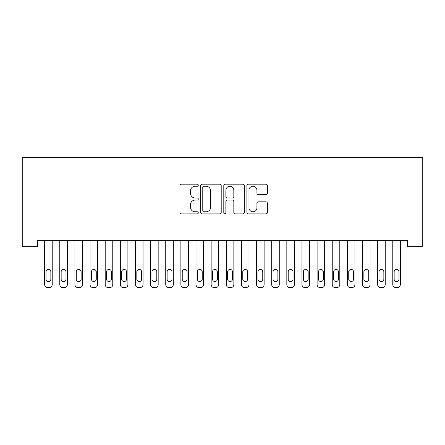 <?xml version="1.0" encoding="UTF-8"?>
<svg xmlns="http://www.w3.org/2000/svg" width="445" height="445" viewBox="0 0 445 445"><rect width="100%" height="100%" fill="white"/><g stroke="black" fill="none" stroke-linecap="round" stroke-linejoin="round"><path stroke-width="0.67" d="M198.281 185.209A1.04 1.04 0 0 0 197.241 184.169L181.46 184.169A1.485 1.485 0 0 0 179.969 185.654L179.969 212.393A1.485 1.485 0 0 0 181.46 213.884L197.241 213.884A1.04 1.04 0 0 0 198.281 212.844A1.04 1.04 0 0 0 197.241 211.803L195.199 211.803A4.756 4.756 0 0 1 190.443 207.047L190.443 204.817A4.756 4.756 0 0 1 195.199 200.066L197.241 200.066A1.04 1.04 0 0 0 198.281 199.026A1.04 1.04 0 0 0 197.241 197.986L195.199 197.986A4.756 4.756 0 0 1 190.443 193.23L190.443 191A4.756 4.756 0 0 1 195.199 186.249L197.241 186.249A1.04 1.04 0 0 0 198.281 185.209M265.921 194.643A1.485 1.485 0 0 0 267.406 193.158L267.406 185.654A1.485 1.485 0 0 0 265.921 184.169L248.388 184.169A1.485 1.485 0 0 0 246.903 185.654L246.903 212.393A1.485 1.485 0 0 0 248.388 213.884L265.921 213.884A1.485 1.485 0 0 0 267.406 212.393L267.406 203.332A1.485 1.485 0 0 0 265.921 201.846L258.417 201.846A1.485 1.485 0 0 0 256.932 203.332L256.932 207.826A3.972 3.972 0 0 1 252.955 211.803A3.972 3.972 0 0 1 248.983 207.826L248.983 190.221A3.972 3.972 0 0 1 252.955 186.249A3.972 3.972 0 0 1 256.932 190.221L256.932 193.158A1.485 1.485 0 0 0 258.417 194.643L265.921 194.643M407.614 240.65L37.386 240.65L37.386 246.702L22.25 246.702L22.25 157.402L422.75 157.402L422.75 246.702L407.614 246.702L407.614 240.65M221.198 185.654A1.485 1.485 0 0 0 219.713 184.169L202.186 184.169A1.485 1.485 0 0 0 200.695 185.654L200.695 212.393A1.485 1.485 0 0 0 202.186 213.884L219.713 213.884A1.485 1.485 0 0 0 221.198 212.393L221.198 185.654M225.287 184.169L242.814 184.169A1.485 1.485 0 0 1 244.305 185.654L244.305 212.393A1.485 1.485 0 0 1 242.814 213.884L235.316 213.884A1.485 1.485 0 0 1 233.831 212.393L233.831 201.552A1.485 1.485 0 0 0 232.34 200.066L227.367 200.066A1.485 1.485 0 0 0 225.882 201.552L225.882 212.844A1.04 1.04 0 0 1 224.842 213.884A1.04 1.04 0 0 1 223.802 212.844L223.802 185.654A1.485 1.485 0 0 1 225.287 184.169M203.816 186.249A1.04 1.04 0 0 0 202.775 187.289L202.775 210.763A1.04 1.04 0 0 0 203.816 211.803L205.974 211.803A4.756 4.756 0 0 0 210.724 207.047L210.724 191A4.756 4.756 0 0 0 205.974 186.249L203.816 186.249M233.831 190.293A3.972 3.972 0 0 0 229.854 186.321A3.972 3.972 0 0 0 225.882 190.293L225.882 196.501A1.485 1.485 0 0 0 227.367 197.986L232.34 197.986A1.485 1.485 0 0 0 233.831 196.501L233.831 190.293M44.65 284.572L44.65 240.65L44.65 284.572A3.026 3.026 0 0 0 47.676 287.598L49.195 287.598A3.026 3.026 0 0 0 52.221 284.572L52.221 240.65L52.221 284.572M50.858 279.126A2.42 2.42 0 0 1 48.433 281.546A2.42 2.42 0 0 1 46.013 279.126L46.013 271.856A2.42 2.42 0 0 1 48.433 269.436A2.42 2.42 0 0 1 50.858 271.856L50.858 279.126M47.676 287.598L49.195 287.598M59.786 284.572L59.786 240.65L59.786 284.572A3.026 3.026 0 0 0 62.817 287.598L64.33 287.598A3.026 3.026 0 0 0 67.356 284.572L67.356 240.65L67.356 284.572M74.921 284.572L74.921 240.65L74.921 284.572A3.026 3.026 0 0 0 77.953 287.598L79.466 287.598A3.026 3.026 0 0 0 82.492 284.572L82.492 240.65L82.492 284.572M65.993 279.126A2.42 2.42 0 0 1 63.574 281.546A2.42 2.42 0 0 1 61.149 279.126L61.149 271.856A2.42 2.42 0 0 1 63.574 269.436A2.42 2.42 0 0 1 65.993 271.856L65.993 279.126M62.817 287.598L64.33 287.598M81.129 279.126A2.42 2.42 0 0 1 78.709 281.546A2.42 2.42 0 0 1 76.284 279.126L76.284 271.856A2.42 2.42 0 0 1 78.709 269.436A2.42 2.42 0 0 1 81.129 271.856L81.129 279.126M77.953 287.598L79.466 287.598M90.057 284.572L90.057 240.65L90.057 284.572A3.026 3.026 0 0 0 93.088 287.598L94.601 287.598A3.026 3.026 0 0 0 97.627 284.572L97.627 240.65L97.627 284.572M105.198 284.572L105.198 240.65L105.198 284.572A3.026 3.026 0 0 0 108.224 287.598L109.737 287.598A3.026 3.026 0 0 0 112.763 284.572L112.763 240.65L112.763 284.572M96.265 279.126A2.42 2.42 0 0 1 93.845 281.546A2.42 2.42 0 0 1 91.42 279.126L91.42 271.856A2.42 2.42 0 0 1 93.845 269.436A2.42 2.42 0 0 1 96.265 271.856L96.265 279.126M93.088 287.598L94.601 287.598M111.4 279.126A2.42 2.42 0 0 1 108.98 281.546A2.42 2.42 0 0 1 106.555 279.126L106.555 271.856A2.42 2.42 0 0 1 108.98 269.436A2.42 2.42 0 0 1 111.4 271.856L111.4 279.126M108.224 287.598L109.737 287.598M120.334 284.572L120.334 240.65L120.334 284.572A3.026 3.026 0 0 0 123.36 287.598L124.873 287.598A3.026 3.026 0 0 0 127.899 284.572L127.899 240.65L127.899 284.572M126.536 279.126A2.42 2.42 0 0 1 124.116 281.546A2.42 2.42 0 0 1 121.696 279.126L121.696 271.856A2.42 2.42 0 0 1 124.116 269.436A2.42 2.42 0 0 1 126.536 271.856L126.536 279.126M123.36 287.598L124.873 287.598M135.469 284.572L135.469 240.65L135.469 284.572A3.026 3.026 0 0 0 138.495 287.598L140.008 287.598A3.026 3.026 0 0 0 143.034 284.572L143.034 240.65L143.034 284.572M141.671 279.126A2.42 2.42 0 0 1 139.252 281.546A2.42 2.42 0 0 1 136.832 279.126L136.832 271.856A2.42 2.42 0 0 1 139.252 269.436A2.42 2.42 0 0 1 141.671 271.856L141.671 279.126M138.495 287.598L140.008 287.598M150.605 284.572L150.605 240.65L150.605 284.572A3.026 3.026 0 0 0 153.631 287.598L155.144 287.598A3.026 3.026 0 0 0 158.17 284.572L158.17 240.65L158.17 284.572M165.74 284.572L165.74 240.65L165.74 284.572A3.026 3.026 0 0 0 168.766 287.598L170.279 287.598A3.026 3.026 0 0 0 173.305 284.572L173.305 240.65L173.305 284.572M180.876 284.572L180.876 240.65L180.876 284.572A3.026 3.026 0 0 0 183.902 287.598L185.415 287.598A3.026 3.026 0 0 0 188.446 284.572L188.446 240.65L188.446 284.572M196.011 284.572L196.011 240.65L196.011 284.572A3.026 3.026 0 0 0 199.037 287.598L200.55 287.598A3.026 3.026 0 0 0 203.582 284.572L203.582 240.65L203.582 284.572M211.147 284.572L211.147 240.65L211.147 284.572A3.026 3.026 0 0 0 214.173 287.598L215.691 287.598A3.026 3.026 0 0 0 218.718 284.572L218.718 240.65L218.718 284.572M226.283 284.572L226.283 240.65L226.283 284.572A3.026 3.026 0 0 0 229.309 287.598L230.827 287.598A3.026 3.026 0 0 0 233.853 284.572L233.853 240.65L233.853 284.572M241.418 284.572L241.418 240.65L241.418 284.572A3.026 3.026 0 0 0 244.45 287.598L245.963 287.598A3.026 3.026 0 0 0 248.989 284.572L248.989 240.65L248.989 284.572M256.554 284.572L256.554 240.65L256.554 284.572A3.026 3.026 0 0 0 259.585 287.598L261.098 287.598A3.026 3.026 0 0 0 264.124 284.572L264.124 240.65L264.124 284.572M271.695 284.572L271.695 240.65L271.695 284.572A3.026 3.026 0 0 0 274.721 287.598L276.234 287.598A3.026 3.026 0 0 0 279.26 284.572L279.26 240.65L279.26 284.572M156.807 279.126A2.42 2.42 0 0 1 154.387 281.546A2.42 2.42 0 0 1 151.968 279.126L151.968 271.856A2.42 2.42 0 0 1 154.387 269.436A2.42 2.42 0 0 1 156.807 271.856L156.807 279.126M153.631 287.598L155.144 287.598M171.948 279.126A2.42 2.42 0 0 1 169.523 281.546A2.42 2.42 0 0 1 167.103 279.126L167.103 271.856A2.42 2.42 0 0 1 169.523 269.436A2.42 2.42 0 0 1 171.948 271.856L171.948 279.126M168.766 287.598L170.279 287.598M187.084 279.126A2.42 2.42 0 0 1 184.658 281.546A2.42 2.42 0 0 1 182.239 279.126L182.239 271.856A2.42 2.42 0 0 1 184.658 269.436A2.42 2.42 0 0 1 187.084 271.856L187.084 279.126M183.902 287.598L185.415 287.598M202.219 279.126A2.42 2.42 0 0 1 199.794 281.546A2.42 2.42 0 0 1 197.374 279.126L197.374 271.856A2.42 2.42 0 0 1 199.794 269.436A2.42 2.42 0 0 1 202.219 271.856L202.219 279.126M199.037 287.598L200.55 287.598M217.355 279.126A2.42 2.42 0 0 1 214.929 281.546A2.42 2.42 0 0 1 212.51 279.126L212.51 271.856A2.42 2.42 0 0 1 214.929 269.436A2.42 2.42 0 0 1 217.355 271.856L217.355 279.126M214.173 287.598L215.691 287.598M232.49 279.126A2.42 2.42 0 0 1 230.071 281.546A2.42 2.42 0 0 1 227.645 279.126L227.645 271.856A2.42 2.42 0 0 1 230.071 269.436A2.42 2.42 0 0 1 232.49 271.856L232.49 279.126M229.309 287.598L230.827 287.598M247.626 279.126A2.42 2.42 0 0 1 245.206 281.546A2.42 2.42 0 0 1 242.781 279.126L242.781 271.856A2.42 2.42 0 0 1 245.206 269.436A2.42 2.42 0 0 1 247.626 271.856L247.626 279.126M244.45 287.598L245.963 287.598M262.761 279.126A2.42 2.42 0 0 1 260.342 281.546A2.42 2.42 0 0 1 257.916 279.126L257.916 271.856A2.42 2.42 0 0 1 260.342 269.436A2.42 2.42 0 0 1 262.761 271.856L262.761 279.126M259.585 287.598L261.098 287.598M277.897 279.126A2.42 2.42 0 0 1 275.477 281.546A2.42 2.42 0 0 1 273.052 279.126L273.052 271.856A2.42 2.42 0 0 1 275.477 269.436A2.42 2.42 0 0 1 277.897 271.856L277.897 279.126M274.721 287.598L276.234 287.598M286.83 284.572L286.83 240.65L286.83 284.572A3.026 3.026 0 0 0 289.856 287.598L291.369 287.598A3.026 3.026 0 0 0 294.395 284.572L294.395 240.65L294.395 284.572M293.032 279.126A2.42 2.42 0 0 1 290.613 281.546A2.42 2.42 0 0 1 288.193 279.126L288.193 271.856A2.42 2.42 0 0 1 290.613 269.436A2.42 2.42 0 0 1 293.032 271.856L293.032 279.126M289.856 287.598L291.369 287.598M301.966 284.572L301.966 240.65L301.966 284.572A3.026 3.026 0 0 0 304.992 287.598L306.505 287.598A3.026 3.026 0 0 0 309.531 284.572L309.531 240.65L309.531 284.572M308.168 279.126A2.42 2.42 0 0 1 305.748 281.546A2.42 2.42 0 0 1 303.329 279.126L303.329 271.856A2.42 2.42 0 0 1 305.748 269.436A2.42 2.42 0 0 1 308.168 271.856L308.168 279.126M304.992 287.598L306.505 287.598M317.101 284.572L317.101 240.65L317.101 284.572A3.026 3.026 0 0 0 320.127 287.598L321.64 287.598A3.026 3.026 0 0 0 324.666 284.572L324.666 240.65L324.666 284.572M323.304 279.126A2.42 2.42 0 0 1 320.884 281.546A2.42 2.42 0 0 1 318.464 279.126L318.464 271.856A2.42 2.42 0 0 1 320.884 269.436A2.42 2.42 0 0 1 323.304 271.856L323.304 279.126M320.127 287.598L321.64 287.598M332.237 284.572L332.237 240.65L332.237 284.572A3.026 3.026 0 0 0 335.263 287.598L336.776 287.598A3.026 3.026 0 0 0 339.802 284.572L339.802 240.65L339.802 284.572M338.445 279.126A2.42 2.42 0 0 1 336.02 281.546A2.42 2.42 0 0 1 333.6 279.126L333.6 271.856A2.42 2.42 0 0 1 336.02 269.436A2.42 2.42 0 0 1 338.445 271.856L338.445 279.126M335.263 287.598L336.776 287.598M347.373 284.572L347.373 240.65L347.373 284.572A3.026 3.026 0 0 0 350.399 287.598L351.912 287.598A3.026 3.026 0 0 0 354.943 284.572L354.943 240.65L354.943 284.572M353.58 279.126A2.42 2.42 0 0 1 351.155 281.546A2.42 2.42 0 0 1 348.735 279.126L348.735 271.856A2.42 2.42 0 0 1 351.155 269.436A2.42 2.42 0 0 1 353.58 271.856L353.58 279.126M350.399 287.598L351.912 287.598M362.508 284.572L362.508 240.65L362.508 284.572A3.026 3.026 0 0 0 365.534 287.598L367.047 287.598A3.026 3.026 0 0 0 370.079 284.572L370.079 240.65L370.079 284.572M368.716 279.126A2.42 2.42 0 0 1 366.291 281.546A2.42 2.42 0 0 1 363.871 279.126L363.871 271.856A2.42 2.42 0 0 1 366.291 269.436A2.42 2.42 0 0 1 368.716 271.856L368.716 279.126M365.534 287.598L367.047 287.598M377.644 284.572L377.644 240.65L377.644 284.572A3.026 3.026 0 0 0 380.67 287.598L382.183 287.598A3.026 3.026 0 0 0 385.214 284.572L385.214 240.65L385.214 284.572M383.851 279.126A2.42 2.42 0 0 1 381.426 281.546A2.42 2.42 0 0 1 379.007 279.126L379.007 271.856A2.42 2.42 0 0 1 381.426 269.436A2.42 2.42 0 0 1 383.851 271.856L383.851 279.126M380.67 287.598L382.183 287.598M392.779 284.572L392.779 240.65L392.779 284.572A3.026 3.026 0 0 0 395.805 287.598L397.324 287.598A3.026 3.026 0 0 0 400.35 284.572L400.35 240.65L400.35 284.572M398.987 279.126A2.42 2.42 0 0 1 396.567 281.546A2.42 2.42 0 0 1 394.142 279.126L394.142 271.856A2.42 2.42 0 0 1 396.567 269.436A2.42 2.42 0 0 1 398.987 271.856L398.987 279.126M395.805 287.598L397.324 287.598"/></g></svg>
